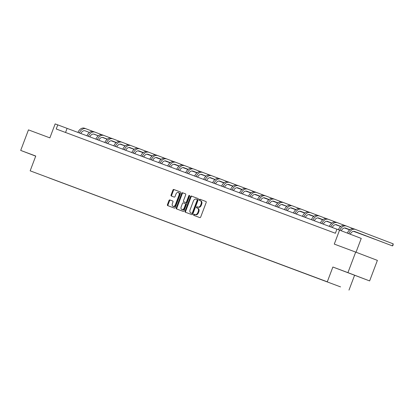 <?xml version="1.0" encoding="UTF-8"?>
<svg xmlns="http://www.w3.org/2000/svg" width="414" height="414" viewBox="0 0 414 414"><rect width="100%" height="100%" fill="white"/><g stroke="black" fill="none" stroke-linecap="round" stroke-linejoin="round"><path stroke-width="0.62" d="M193.643 214.664A0.605 0.424 -69.1 0 0 193.824 215.373L199.827 217.619A0.864 0.605 -69.1 0 0 200.697 217.024L206.182 202.508A0.864 0.605 -69.1 0 0 205.929 201.489A0.864 0.605 -69.1 0 0 205.924 201.489L199.921 199.248A0.605 0.424 -69.1 0 0 199.491 200.376L200.272 200.666A2.758 1.93 -69.1 0 0 200.272 200.666A2.758 1.93 -69.1 0 1 201.106 203.921L200.645 205.132A2.758 1.93 -69.1 0 1 197.861 207.036L197.085 206.746A0.605 0.424 -69.1 0 0 196.66 207.875L197.437 208.164A2.758 1.93 -69.1 0 1 197.447 208.17A2.758 1.93 -69.1 0 1 198.27 211.419L197.814 212.63A2.758 1.93 -69.1 0 1 195.03 214.535L194.254 214.245A0.605 0.424 -69.1 0 0 193.643 214.664M198.032 208.392L198.021 208.387A2.758 1.93 -69.1 0 0 198.021 208.387A2.758 1.93 -69.1 0 1 198.855 211.647L198.399 212.853A2.758 1.93 -69.1 0 1 195.615 214.762L194.839 214.473A0.605 0.424 -69.1 0 0 194.363 215.575M205.981 201.514L200.505 199.47A0.605 0.424 -69.1 0 0 200.034 200.578M200.288 200.671L200.857 200.888A2.758 1.93 -69.1 0 0 200.857 200.888A2.758 1.93 -69.1 0 1 201.69 204.143L201.235 205.354A2.758 1.93 -69.1 0 1 198.451 207.259L197.675 206.969A0.605 0.424 -69.1 0 0 197.199 208.076M35.739 156.088L32.333 154.826L35.718 156.13M356.154 275.843L345.172 271.672L356.154 275.843M355.693 252.1L377.387 260.385L369.624 280.925L347.931 272.64L355.693 252.1L334.279 244.1L339.558 230.132L336.939 229.154L335.387 233.263L56.221 128.992L57.774 124.883L55.155 123.905L49.877 137.872L28.462 129.877L20.7 150.417L35.713 156.15M169.854 199.931A0.864 0.605 -69.1 0 0 168.984 200.526L167.442 204.604A0.864 0.605 -69.1 0 0 167.701 205.618L174.372 208.107A0.864 0.605 -69.1 0 0 175.241 207.512L180.727 192.996A0.864 0.605 -69.1 0 0 180.468 191.982L173.797 189.488A0.864 0.605 -69.1 0 0 172.928 190.083L171.07 195.004A0.864 0.605 -69.1 0 0 171.329 196.019L174.185 197.09A0.864 0.605 -69.1 0 0 175.055 196.495L175.976 194.052A2.308 1.615 -69.1 0 1 178.31 192.463A2.308 1.615 -69.1 0 1 178.998 195.18L175.386 204.739A2.308 1.615 -69.1 0 1 173.052 206.327A2.308 1.615 -69.1 0 1 172.364 203.61L172.964 202.016A0.864 0.605 -69.1 0 0 172.71 201.002L170.439 200.159A0.864 0.605 -69.1 0 0 169.569 200.754L168.027 204.826A0.864 0.605 -69.1 0 0 168.234 205.815M347.931 272.64L332.877 267.02L327.288 281.805L30.165 170.827L35.754 156.037L20.7 150.417M185.017 211.166A0.864 0.605 -69.1 0 0 185.275 212.18A0.864 0.605 -69.1 0 0 185.281 212.185L191.946 214.675A0.864 0.605 -69.1 0 0 192.815 214.079L198.301 199.564A0.864 0.605 -69.1 0 0 198.042 198.544L191.371 196.055A0.864 0.605 -69.1 0 0 190.502 196.65L185.017 211.166L185.601 211.388A0.864 0.605 -69.1 0 0 185.808 212.382M183.159 211.394L176.488 208.899A0.864 0.605 -69.1 0 1 176.229 207.885L181.715 193.369A0.864 0.605 -69.1 0 1 182.584 192.769L185.441 193.835A0.864 0.605 -69.1 0 0 185.441 193.835L185.441 193.835A0.864 0.605 -69.1 0 1 185.7 194.854L183.474 200.743A0.864 0.605 -69.1 0 0 183.733 201.758L185.627 202.467A0.864 0.605 -69.1 0 0 186.497 201.872L188.815 195.744A0.605 0.424 -69.1 0 1 189.607 196.039L184.028 210.798A0.864 0.605 -69.1 0 1 183.159 211.394M48.805 177.823L340.551 286.892L48.785 177.839M327.288 281.805L30.165 170.827M356.03 252.229L361.246 238.417L339.558 230.132M332.877 267.02L369.624 280.925M354.57 275.305L348.981 290.095M336.908 229.221L57.774 124.883M65.541 132.475L67.068 128.433M198.099 198.57L191.961 196.277A0.864 0.605 -69.1 0 0 191.087 196.873L185.601 211.388M191.749 213.313A0.605 0.424 -69.1 0 0 192.36 212.894L197.173 200.153A0.605 0.424 -69.1 0 0 196.992 199.439L196.174 199.134A2.758 1.93 -69.1 0 0 193.39 201.038L190.098 209.748A2.758 1.93 -69.1 0 0 190.921 213.003A2.758 1.93 -69.1 0 0 190.932 213.008L192.339 213.536A0.605 0.424 -69.1 0 0 192.945 213.122L192.36 212.894M197.581 199.667L196.997 199.439L197.581 199.667A0.605 0.424 -69.1 0 1 197.763 200.376L192.945 213.122M192.339 213.536L191.516 213.231M185.498 193.866L183.174 192.996A0.864 0.605 -69.1 0 0 182.3 193.592L176.814 208.107A0.864 0.605 -69.1 0 0 177.021 209.101M184.323 201.985L184.318 201.98A0.864 0.605 -69.1 0 0 184.323 201.985L186.217 202.689A0.864 0.605 -69.1 0 0 187.087 202.094L189.4 195.967L188.815 195.744M189.648 195.625A0.605 0.424 -69.1 0 0 189.4 195.967M181.166 206.85A2.308 1.615 -69.1 0 0 181.855 209.572A2.308 1.615 -69.1 0 0 184.189 207.978L185.462 204.614A0.864 0.605 -69.1 0 0 185.203 203.595L183.309 202.891A0.864 0.605 -69.1 0 0 182.439 203.486L181.166 206.85M181.855 209.572L182.439 209.794A2.308 1.615 -69.1 0 0 184.779 208.206L184.189 207.978M185.208 203.6L185.788 203.817A0.864 0.605 -69.1 0 0 185.788 203.817A0.864 0.605 -69.1 0 1 186.046 204.837L184.779 208.206M172.762 201.028L170.439 200.159M173.052 206.327L173.637 206.555A2.308 1.615 -69.1 0 0 175.976 204.961L175.386 204.739M178.31 192.463L178.895 192.686A2.308 1.615 -69.1 0 1 179.583 195.408L175.976 204.961M180.525 192.008L174.387 189.715A0.864 0.605 -69.1 0 0 173.513 190.311L171.655 195.227A0.864 0.605 -69.1 0 0 171.857 196.22M350.254 234.22A4.394 3.136 -69.5 0 1 354.627 231.462A4.394 3.136 -69.5 0 1 354.643 231.467L392.425 245.906L393.202 243.851L355.419 229.413A6.588 4.704 110.5 0 0 355.398 229.408A6.588 4.704 110.5 0 0 348.79 233.662M354.431 231.4L392.425 245.906L392.989 245.419L393.202 243.851M355.372 229.397L353.98 228.88A6.588 4.704 110.5 0 0 353.96 228.87A6.588 4.704 110.5 0 0 347.356 233.113M341.302 230.8A4.394 3.136 -69.5 0 1 345.649 228.109A4.394 3.136 -69.5 0 1 345.664 228.114L349.871 229.723M345.447 228.047L349.861 229.729M354.048 231.333L383.467 242.495M354.089 231.333L383.499 242.506M353.365 228.709L346.44 226.06A6.588 4.704 110.5 0 0 346.414 226.054A6.588 4.704 110.5 0 0 339.837 230.241M346.394 226.044L345.002 225.521A6.588 4.704 110.5 0 0 344.976 225.516A6.588 4.704 110.5 0 0 338.398 229.698M332.297 227.503A4.394 3.136 -69.5 0 1 336.665 224.755A4.394 3.136 -69.5 0 1 336.68 224.761L336.468 224.688M345.064 227.974L349.794 229.78L345.11 227.979M353.82 231.317L374.484 239.137M353.851 231.317L374.515 239.152M344.386 225.351L337.457 222.706A6.588 4.704 110.5 0 0 337.436 222.696A6.588 4.704 110.5 0 0 330.827 226.95M337.41 222.691L336.018 222.168A6.588 4.704 110.5 0 0 335.997 222.158A6.588 4.704 110.5 0 0 329.389 226.411M323.318 224.145A4.394 3.136 -69.5 0 1 327.686 221.402A4.394 3.136 -69.5 0 1 327.702 221.407L327.484 221.335M336.085 224.621L340.815 226.427L336.127 224.626M344.836 227.964L349.726 229.832L344.867 227.964M353.634 231.328L365.505 235.783M353.659 231.322L365.536 235.799M335.402 221.997L328.478 219.353A6.588 4.704 110.5 0 0 328.452 219.342A6.588 4.704 110.5 0 0 321.844 223.596M328.431 219.332L327.039 218.815A6.588 4.704 110.5 0 0 327.013 218.804A6.588 4.704 110.5 0 0 320.405 223.058M314.335 220.791A4.394 3.136 -69.5 0 1 318.702 218.043A4.394 3.136 -69.5 0 1 318.718 218.054L322.925 219.658M318.506 217.981L322.915 219.668M327.101 221.267L331.831 223.074M335.857 224.611L340.748 226.479L335.889 224.611M344.655 227.974L349.664 229.889M353.478 231.343L356.521 232.43M327.148 221.273L331.842 223.063M344.681 227.969L349.675 229.879M353.499 231.338L356.552 232.44M326.423 218.644L319.494 215.999A6.588 4.704 110.5 0 0 319.473 215.989A6.588 4.704 110.5 0 0 312.865 220.243M319.448 215.979L318.055 215.461A6.588 4.704 110.5 0 0 318.035 215.451A6.588 4.704 110.5 0 0 311.426 219.705M305.356 217.438A4.394 3.136 -69.5 0 1 309.724 214.69A4.394 3.136 -69.5 0 1 309.739 214.695L313.947 216.305L309.522 214.628M318.123 217.914L322.853 219.72M326.874 221.257L331.764 223.125L326.905 221.257M335.671 224.616L340.686 226.53L335.697 224.616M344.495 227.99L347.543 229.077M318.169 217.919L322.863 219.71M344.52 227.985L347.574 229.087M317.44 215.29L310.516 212.641A6.588 4.704 110.5 0 0 310.49 212.636A6.588 4.704 110.5 0 0 303.881 216.889M310.469 212.625L309.077 212.108A6.588 4.704 110.5 0 0 309.051 212.097A6.588 4.704 110.5 0 0 302.443 216.351M296.372 214.085A4.394 3.136 -69.5 0 1 300.74 211.337A4.394 3.136 -69.5 0 1 300.755 211.342L304.968 212.951L300.543 211.275M309.139 214.555L313.869 216.367M317.895 217.904L322.785 219.772M326.693 221.262L331.702 223.177M335.516 224.636L338.559 225.723M309.186 214.561L313.879 216.356M317.926 217.904L322.796 219.762M326.718 221.262L331.712 223.167M335.537 224.631L338.59 225.733M308.461 211.937L301.532 209.287A6.588 4.704 110.5 0 0 301.511 209.277A6.588 4.704 110.5 0 0 294.903 213.531M301.485 209.272L300.093 208.749A6.588 4.704 110.5 0 0 300.072 208.744A6.588 4.704 110.5 0 0 293.464 212.998M287.394 210.726A4.394 3.136 -69.5 0 1 291.761 207.983A4.394 3.136 -69.5 0 1 291.777 207.988L295.984 209.598M291.559 207.916L295.974 209.603M300.16 211.202L304.89 213.008M308.911 214.545L313.807 216.418L308.947 214.545M317.709 217.909L322.723 219.824M326.532 221.278L329.58 222.365M300.207 211.207L304.901 213.003M317.74 217.909L322.734 219.813M326.558 221.278L329.611 222.38M299.482 208.578L292.553 205.934A6.588 4.704 110.5 0 0 292.527 205.924A6.588 4.704 110.5 0 0 285.919 210.177M291.089 205.385L291.114 205.396A6.588 4.704 110.5 0 0 291.089 205.385A6.588 4.704 110.5 0 0 284.48 209.639M278.41 207.373A4.394 3.136 -69.5 0 1 282.778 204.63A4.394 3.136 -69.5 0 1 282.793 204.635L282.581 204.563M291.182 207.849L295.906 209.655M299.933 211.192L304.823 213.06L299.964 211.192M308.73 214.555L313.74 216.47M291.223 207.854L295.917 209.65M308.756 214.55L313.75 216.46M290.499 205.225L283.569 202.581A6.588 4.704 110.5 0 0 283.549 202.57A6.588 4.704 110.5 0 0 276.94 206.824M283.523 202.56L282.131 202.042A6.588 4.704 110.5 0 0 282.11 202.032A6.588 4.704 110.5 0 0 275.501 206.286M269.431 204.019A4.394 3.136 -69.5 0 1 273.799 201.271A4.394 3.136 -69.5 0 1 273.814 201.276L278.022 202.886M273.597 201.209L278.011 202.896M282.198 204.495L286.928 206.301L282.244 204.5M290.949 207.838L295.844 209.707M299.746 211.197L304.761 213.112M308.57 214.571L311.618 215.658M290.985 207.838L295.855 209.701M299.777 211.197L304.771 213.106M308.596 214.566L311.649 215.668M281.52 201.872L274.591 199.227A6.588 4.704 110.5 0 0 274.565 199.217A6.588 4.704 110.5 0 0 267.961 203.471M274.544 199.206L273.152 198.689A6.588 4.704 110.5 0 0 273.126 198.679A6.588 4.704 110.5 0 0 266.518 202.932M260.447 200.666A4.394 3.136 -69.5 0 1 264.82 197.918A4.394 3.136 -69.5 0 1 264.836 197.923L269.043 199.532M264.618 197.856L269.033 199.543M273.219 201.142L277.944 202.948L273.261 201.142M281.97 204.485L286.861 206.353M290.768 207.844L295.777 209.758M299.591 211.218L302.639 212.304M282.001 204.485L286.871 206.343M290.794 207.844L295.787 209.753M299.612 211.212L302.665 212.315M272.536 198.518L265.612 195.869A6.588 4.704 110.5 0 0 265.586 195.863A6.588 4.704 110.5 0 0 258.978 200.117M265.56 195.853L264.168 195.33A6.588 4.704 110.5 0 0 264.148 195.325A6.588 4.704 110.5 0 0 257.539 199.579M251.469 197.312A4.394 3.136 -69.5 0 1 255.836 194.564A4.394 3.136 -69.5 0 1 255.852 194.57L260.059 196.179M255.635 194.497L260.049 196.184M264.236 197.783L268.965 199.589M272.986 201.132L277.882 203M281.784 204.49L286.798 206.405L281.815 204.49M290.607 207.859L293.655 208.951M264.282 197.788L268.976 199.584M273.023 201.132L277.892 202.989M290.633 207.859L293.686 208.961M263.558 195.165L256.628 192.515A6.588 4.704 110.5 0 0 256.608 192.505A6.588 4.704 110.5 0 0 249.999 196.759M256.582 192.5L255.19 191.977A6.588 4.704 110.5 0 0 255.164 191.972A6.588 4.704 110.5 0 0 248.555 196.22M242.49 193.954A4.394 3.136 -69.5 0 1 246.858 191.211A4.394 3.136 -69.5 0 1 246.873 191.216L251.081 192.826M246.656 191.144L251.07 192.831M255.257 194.43L259.982 196.236L255.298 194.435M264.008 197.773L268.898 199.641M272.805 201.137L277.815 203.051L272.831 201.132M281.629 204.506L284.677 205.592M264.039 197.773L268.909 199.636M281.655 204.506L284.708 205.608M254.574 191.806L247.65 189.162A6.588 4.704 110.5 0 0 247.624 189.151A6.588 4.704 110.5 0 0 241.015 193.405M247.598 189.146L246.206 188.624A6.588 4.704 110.5 0 0 246.185 188.613A6.588 4.704 110.5 0 0 239.577 192.867M233.506 190.6A4.394 3.136 -69.5 0 1 237.874 187.852A4.394 3.136 -69.5 0 1 237.89 187.863L242.097 189.467M237.672 187.79L242.087 189.477M246.273 191.077L251.003 192.883L246.32 191.082M255.024 194.42L259.92 196.288M263.821 197.783L268.836 199.698M272.645 201.152L275.693 202.239M255.06 194.42L259.93 196.283M263.853 197.778L268.846 199.688M272.671 201.147L275.724 202.249M245.595 188.453L238.666 185.808A6.588 4.704 110.5 0 0 238.645 185.798A6.588 4.704 110.5 0 0 232.037 190.052M238.619 185.788L237.227 185.27A6.588 4.704 110.5 0 0 237.201 185.26A6.588 4.704 110.5 0 0 230.598 189.514M224.528 187.247A4.394 3.136 -69.5 0 1 228.895 184.499A4.394 3.136 -69.5 0 1 228.911 184.504L233.118 186.114L228.694 184.437M237.294 187.723L242.019 189.529M246.045 191.066L250.936 192.934L246.076 191.066M254.843 194.425L259.852 196.339L254.869 194.425M263.666 197.799L266.714 198.886M237.336 187.728L242.03 189.519M263.692 197.794L266.745 198.896M236.611 185.099L229.687 182.45A6.588 4.704 110.5 0 0 229.661 182.445A6.588 4.704 110.5 0 0 223.053 186.698M229.641 182.434L228.249 181.917A6.588 4.704 110.5 0 0 228.223 181.906A6.588 4.704 110.5 0 0 221.614 186.16M215.544 183.894A4.394 3.136 -69.5 0 1 219.912 181.146A4.394 3.136 -69.5 0 1 219.927 181.151L224.134 182.76L219.71 181.084M228.311 184.37L233.041 186.176M237.062 187.713L241.957 189.581M245.859 191.071L250.874 192.986L245.89 191.071M254.682 194.445L257.731 195.532M228.357 184.37L233.051 186.165M237.098 187.713L241.967 189.571M254.708 194.44L257.762 195.543M227.633 181.746L220.703 179.096A6.588 4.704 110.5 0 0 220.683 179.091A6.588 4.704 110.5 0 0 214.074 183.34M220.657 179.081L219.265 178.558A6.588 4.704 110.5 0 0 219.244 178.553A6.588 4.704 110.5 0 0 212.636 182.807M206.565 180.54A4.394 3.136 -69.5 0 1 210.933 177.792A4.394 3.136 -69.5 0 1 210.949 177.797L210.731 177.725M219.332 181.011L224.057 182.817M228.083 184.354L232.973 186.228L228.114 184.354M236.88 187.718L241.89 189.633M245.704 191.087L248.752 192.174M219.373 181.016L224.067 182.812M236.906 187.718L241.9 189.622M245.73 191.087L248.783 192.189M218.649 178.387L211.725 175.743A6.588 4.704 110.5 0 0 211.699 175.733A6.588 4.704 110.5 0 0 205.09 179.986M211.678 175.727L210.286 175.205A6.588 4.704 110.5 0 0 210.26 175.194A6.588 4.704 110.5 0 0 203.652 179.448M197.581 177.182A4.394 3.136 -69.5 0 1 201.949 174.439A4.394 3.136 -69.5 0 1 201.965 174.444L201.753 174.372M210.348 177.658L215.078 179.464M219.099 181.001L223.995 182.869L219.135 181.001M227.902 184.365L232.911 186.279M236.725 187.733L239.768 188.82M210.395 177.663L215.089 179.459M227.928 184.359L232.922 186.269M236.746 187.733L239.799 188.836M209.67 175.034L202.741 172.39A6.588 4.704 110.5 0 0 202.72 172.379A6.588 4.704 110.5 0 0 196.112 176.633M202.694 172.369L201.302 171.851A6.588 4.704 110.5 0 0 201.282 171.841A6.588 4.704 110.5 0 0 194.673 176.095M188.603 173.828A4.394 3.136 -69.5 0 1 192.971 171.08A4.394 3.136 -69.5 0 1 192.986 171.091L197.193 172.695M192.769 171.018L197.183 172.705M201.37 174.304L206.094 176.11M210.121 177.647L215.011 179.516L210.152 177.647M218.918 181.011L223.927 182.926M227.741 184.38L230.789 185.467M201.411 174.31L206.11 176.1M218.944 181.006L223.938 182.916M227.767 184.375L230.821 185.477M200.686 171.681L193.762 169.036A6.588 4.704 110.5 0 0 193.736 169.026A6.588 4.704 110.5 0 0 187.128 173.28M192.298 168.488L192.324 168.498A6.588 4.704 110.5 0 0 192.298 168.488A6.588 4.704 110.5 0 0 185.689 172.742M179.619 170.475A4.394 3.136 -69.5 0 1 183.987 167.727A4.394 3.136 -69.5 0 1 184.002 167.732L188.21 169.342M183.79 167.665L188.199 169.352M192.386 170.951L197.116 172.757M201.142 174.294L206.032 176.162L201.173 174.294M209.939 177.653L214.949 179.567M192.432 170.956L197.126 172.747M209.965 177.653L214.959 179.562M191.708 168.327L184.779 165.678A6.588 4.704 110.5 0 0 184.758 165.672A6.588 4.704 110.5 0 0 178.149 169.926M184.732 165.662L183.34 165.145A6.588 4.704 110.5 0 0 183.319 165.134A6.588 4.704 110.5 0 0 176.711 169.388M170.64 167.121A4.394 3.136 -69.5 0 1 175.008 164.374A4.394 3.136 -69.5 0 1 175.024 164.379L179.231 165.988M174.806 164.311L179.221 165.993M183.407 167.592L188.137 169.404L183.449 167.598M192.158 170.941L197.048 172.809M200.956 174.299L205.97 176.214L200.981 174.299M209.779 177.673L212.827 178.76M192.189 170.941L197.059 172.798M209.805 177.668L212.858 178.77M182.724 164.974L175.8 162.324A6.588 4.704 110.5 0 0 175.774 162.314A6.588 4.704 110.5 0 0 169.166 166.568M175.753 162.309L174.361 161.786A6.588 4.704 110.5 0 0 174.335 161.781A6.588 4.704 110.5 0 0 167.727 166.035M161.657 163.763A4.394 3.136 -69.5 0 1 166.024 161.02A4.394 3.136 -69.5 0 1 166.04 161.025L170.247 162.635M165.828 160.953L170.237 162.64M174.423 164.239L179.153 166.045L174.47 164.244M183.179 167.582L188.07 169.455M191.977 170.946L196.986 172.861M200.8 174.315L203.843 175.401M183.211 167.582L188.08 169.445M192.003 170.946L196.997 172.85M200.821 174.315L203.874 175.417M173.745 161.615L166.816 158.971A6.588 4.704 110.5 0 0 166.795 158.96A6.588 4.704 110.5 0 0 160.187 163.214M166.77 158.955L165.377 158.433A6.588 4.704 110.5 0 0 165.357 158.422A6.588 4.704 110.5 0 0 158.748 162.676M152.678 160.409A4.394 3.136 -69.5 0 1 157.046 157.667A4.394 3.136 -69.5 0 1 157.061 157.672L161.269 159.276M156.844 157.599L161.258 159.286M165.445 160.886L170.175 162.692M174.196 164.229L179.086 166.097M182.993 167.592L188.008 169.507L183.019 167.587M191.817 170.961L194.865 172.048M165.491 160.891L170.185 162.686M174.227 164.229L179.096 166.092M191.842 170.956L194.896 172.058M164.762 158.262L157.837 155.617A6.588 4.704 110.5 0 0 157.812 155.607A6.588 4.704 110.5 0 0 151.203 159.861M157.791 155.597L156.399 155.079A6.588 4.704 110.5 0 0 156.373 155.069A6.588 4.704 110.5 0 0 149.764 159.323M143.694 157.056A4.394 3.136 -69.5 0 1 148.062 154.308A4.394 3.136 -69.5 0 1 148.077 154.313L152.29 155.923M147.865 154.246L152.274 155.933M156.461 157.532L161.191 159.338L156.508 157.537M165.217 160.875L170.107 162.743M174.015 164.234L179.024 166.149L174.04 164.234M182.838 167.608L185.881 168.695M165.248 160.875L170.118 162.738M182.859 167.603L185.912 168.705M155.783 154.908L148.854 152.264A6.588 4.704 110.5 0 0 148.833 152.254A6.588 4.704 110.5 0 0 142.225 156.508M148.807 152.243L147.415 151.726A6.588 4.704 110.5 0 0 147.394 151.715A6.588 4.704 110.5 0 0 140.786 155.969M134.716 153.703A4.394 3.136 -69.5 0 1 139.083 150.955A4.394 3.136 -69.5 0 1 139.099 150.96L143.306 152.569M138.881 150.893L143.296 152.58M147.482 154.179L152.212 155.985L147.529 154.184M156.233 157.522L161.129 159.39M165.031 160.88L170.045 162.795M173.854 164.254L176.902 165.341M156.269 157.522L161.139 159.38M165.062 160.88L170.056 162.79M173.88 164.249L176.933 165.352M146.804 151.555L139.875 148.905A6.588 4.704 110.5 0 0 139.849 148.9A6.588 4.704 110.5 0 0 133.241 153.154M139.828 148.89L138.436 148.367A6.588 4.704 110.5 0 0 138.411 148.362A6.588 4.704 110.5 0 0 131.802 152.616M125.732 150.349A4.394 3.136 -69.5 0 1 130.1 147.601A4.394 3.136 -69.5 0 1 130.12 147.607L129.903 147.534M138.504 150.82L143.228 152.626M147.255 154.168L152.145 156.037L147.286 154.168M156.052 157.527L161.062 159.442L156.078 157.527M164.875 160.896L167.924 161.988M138.545 150.825L143.239 152.621M164.896 160.896L167.949 161.998M137.821 148.202L130.891 145.552A6.588 4.704 110.5 0 0 130.871 145.542A6.588 4.704 110.5 0 0 124.262 149.796M130.845 145.537L129.453 145.014A6.588 4.704 110.5 0 0 129.432 145.009A6.588 4.704 110.5 0 0 122.823 149.257M116.753 146.991A4.394 3.136 -69.5 0 1 121.121 144.248A4.394 3.136 -69.5 0 1 121.136 144.253L120.919 144.181M129.52 147.467L134.25 149.273M138.271 150.81L143.166 152.678M147.068 154.174L152.083 156.088L147.099 154.168M155.892 157.543L158.94 158.629M129.566 147.472L134.26 149.268M138.307 150.81L143.177 152.673M155.918 157.543L158.971 158.645M128.842 144.843L121.913 142.199A6.588 4.704 110.5 0 0 121.887 142.188A6.588 4.704 110.5 0 0 115.283 146.442M121.866 142.183L120.474 141.66A6.588 4.704 110.5 0 0 120.448 141.65A6.588 4.704 110.5 0 0 113.84 145.904M107.769 143.637A4.394 3.136 -69.5 0 1 112.142 140.889A4.394 3.136 -69.5 0 1 112.158 140.9L116.365 142.504M111.94 140.827L116.355 142.514M120.541 144.113L125.266 145.919M129.292 147.456L134.183 149.325L129.323 147.456M138.09 150.82L143.099 152.735M146.913 154.189L149.961 155.276M120.583 144.119L125.276 145.909M138.116 150.815L143.109 152.725M146.934 154.184L149.987 155.286M119.858 141.49L112.934 138.845A6.588 4.704 110.5 0 0 112.908 138.835A6.588 4.704 110.5 0 0 106.3 143.089M112.882 138.825L111.49 138.307A6.588 4.704 110.5 0 0 111.469 138.297A6.588 4.704 110.5 0 0 104.861 142.551M98.791 140.284A4.394 3.136 -69.5 0 1 103.158 137.536A4.394 3.136 -69.5 0 1 103.174 137.541L107.381 139.151L102.957 137.474M111.557 140.76L116.287 142.566M120.308 144.103L125.204 145.971L120.345 144.103M129.106 147.462L134.12 149.376M137.929 150.836L140.977 151.922M111.604 140.765L116.298 142.556M129.137 147.462L134.131 149.371M137.955 150.831L141.008 151.933M110.88 138.136L103.95 135.487A6.588 4.704 110.5 0 0 103.93 135.481A6.588 4.704 110.5 0 0 97.321 139.735M103.904 135.471L102.512 134.954A6.588 4.704 110.5 0 0 102.486 134.943A6.588 4.704 110.5 0 0 95.877 139.197M89.812 136.93A4.394 3.136 -69.5 0 1 94.18 134.183A4.394 3.136 -69.5 0 1 94.195 134.188L98.403 135.797L93.978 134.12M102.579 137.407L107.304 139.213L102.62 137.407M111.33 140.75L116.22 142.618M120.127 144.108L125.137 146.023M128.951 147.482L131.999 148.569M111.361 140.75L116.23 142.607M120.153 144.108L125.147 146.018M128.977 147.477L132.03 148.579M101.896 134.783L94.972 132.133A6.588 4.704 110.5 0 0 94.946 132.128A6.588 4.704 110.5 0 0 88.337 136.382M94.92 132.118L93.528 131.595A6.588 4.704 110.5 0 0 93.507 131.59A6.588 4.704 110.5 0 0 86.899 135.844M80.828 133.577A4.394 3.136 -69.5 0 1 85.196 130.829A4.394 3.136 -69.5 0 1 85.212 130.834L89.419 132.444M84.994 130.762L89.408 132.449M93.595 134.048L98.325 135.854L93.642 134.053M102.346 137.391L107.242 139.264L102.382 137.391M111.143 140.755L116.158 142.67M119.967 144.124L123.015 145.21M111.175 140.755L116.168 142.659M119.993 144.124L123.046 145.226M92.917 131.424L85.988 128.78A6.588 4.704 110.5 0 0 85.967 128.77A6.588 4.704 110.5 0 0 79.359 133.023M85.941 128.764L84.549 128.242A6.588 4.704 110.5 0 0 84.523 128.231A6.588 4.704 110.5 0 0 77.92 132.485M195.615 214.762L195.03 214.535M198.399 212.853L197.814 212.63M198.855 211.647L198.27 211.419M197.675 206.969L197.085 206.746M198.451 207.259L197.861 207.036M201.235 205.354L200.645 205.132M201.69 204.143L201.106 203.921M200.505 199.47L199.921 199.248M194.839 214.473L194.254 214.245M191.087 196.873L190.502 196.65M191.961 196.277L191.371 196.055M197.763 200.376L197.173 200.153M176.814 208.107L176.229 207.885M182.3 193.592L181.715 193.369M183.174 192.996L182.584 192.769M186.217 202.689L185.627 202.467M187.087 202.094L186.497 201.872M186.046 204.837L185.462 204.614M179.583 195.408L178.998 195.18M171.655 195.227L171.07 195.004M173.513 190.311L172.928 190.083M174.387 189.715L173.797 189.488M168.027 204.826L167.442 204.604M169.569 200.754L168.984 200.526M200.868 200.893L200.278 200.671M185.793 203.823L185.203 203.595M355.398 229.408L353.96 228.87M346.414 226.054L344.976 225.516M337.436 222.696L335.997 222.158M328.452 219.342L327.013 218.804M319.473 215.989L318.035 215.451M310.49 212.636L309.051 212.097M301.511 209.277L300.072 208.744M283.549 202.57L282.11 202.032M274.565 199.217L273.126 198.679M265.586 195.863L264.148 195.325M256.608 192.505L255.164 191.972M247.624 189.151L246.185 188.613M238.645 185.798L237.201 185.26M229.661 182.445L228.223 181.906M220.683 179.091L219.244 178.553M211.699 175.733L210.26 175.194M202.72 172.379L201.282 171.841M184.758 165.672L183.319 165.134M175.774 162.314L174.335 161.781M166.795 158.96L165.357 158.422M157.812 155.607L156.373 155.069M148.833 152.254L147.394 151.715M139.849 148.9L138.411 148.362M130.871 145.542L129.432 145.009M121.887 142.188L120.448 141.65M112.908 138.835L111.469 138.297M103.93 135.481L102.486 134.943M94.946 132.128L93.507 131.59M85.967 128.77L84.523 128.231"/></g></svg>
